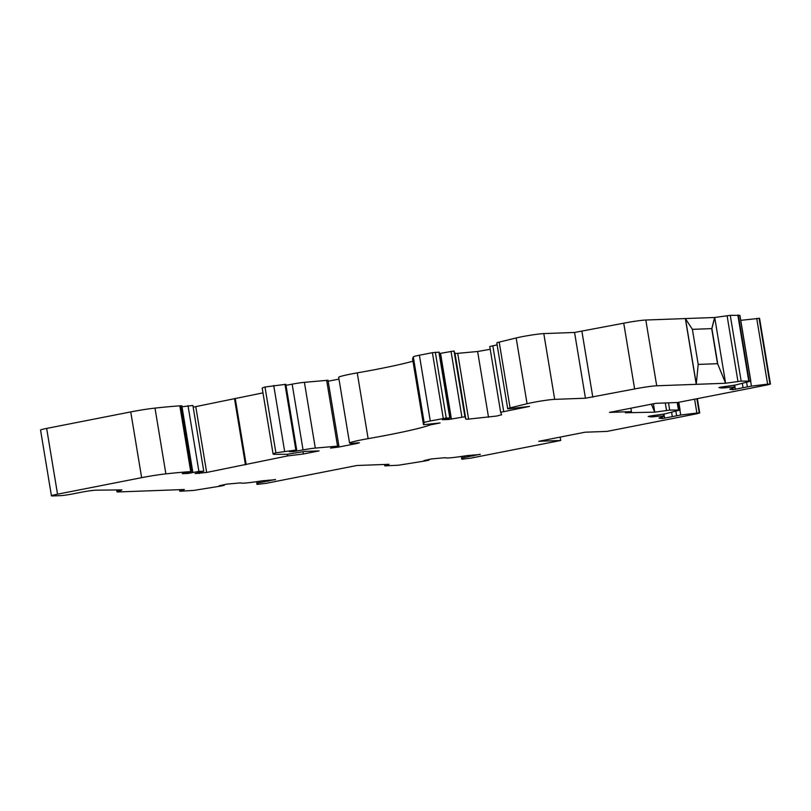 <?xml version="1.0" encoding="UTF-8"?>
<svg xmlns="http://www.w3.org/2000/svg" width="811" height="811" viewBox="0 0 811 811"><rect width="100%" height="100%" fill="white"/><g stroke="black" fill="none" stroke-linecap="round" stroke-linejoin="round"><path stroke-width="1.22" d="M625.616 412.738L631.445 411.593L609.517 412.404L655.764 403.32L677.682 402.509L767.399 384.901L770.45 384.079L767.611 384.14L751.452 386.117L732.799 389.685L729.738 389.229L730.579 388.824A22.262 1.379 -9.4 0 0 734.381 387.394A22.262 1.379 -9.4 0 0 725.115 387.8L721.608 388.003L718.911 387.577L720.127 387.252L735.648 384.992L750.814 381.119L739.926 315.357L730.265 315.347L714.613 317.496L711.794 328.627L692.391 329.347L711.896 328.607L714.714 317.476L725.602 383.228L717.603 363.703L698.2 364.413L696.243 384.333L725.5 383.248L741.153 381.109L750.814 381.119M560.158 437.099L560.725 440.485L538.798 441.296L585.045 432.212L606.973 431.401L696.669 413.792L699.721 412.971L696.882 413.032L680.723 415.019L662.07 418.577L659.008 418.121L659.85 417.716A22.262 1.379 -9.4 0 0 663.651 416.286A22.262 1.379 -9.4 0 0 654.386 416.692L650.878 416.895L648.182 416.469L649.398 416.144L664.919 413.884L680.074 410.011L678.797 402.297M388.956 464.318L384.789 465.879L398.576 465.21L425.694 460.851L428.999 460.121L423.92 460.597L431.401 458.945L445.594 457.657M184.219 489.509L180.336 491.223L193.799 490.412L220.916 486.053L224.211 485.323L219.132 485.799L226.614 484.147L240.806 482.859M527.059 403.726A16.696 1.034 -9.4 0 1 532.604 402.52A16.696 1.034 -9.4 0 1 554.683 399.357L585.451 398.221L634.628 388.956A16.696 1.034 -9.4 0 1 656.707 385.783L696.243 384.333L685.356 318.571L645.82 320.031A16.696 1.034 -9.4 0 0 623.74 323.194L574.563 332.459L543.796 333.595A16.696 1.034 -9.4 0 0 521.716 336.768A16.696 1.034 -9.4 0 0 516.171 337.964L499.201 342.11A11.08 0.689 -9.4 0 0 496.808 342.941L507.696 408.703A11.08 0.689 -9.4 0 1 510.089 407.872L527.059 403.726L516.171 337.964M184.32 489.509L118.68 491.932A16.696 1.034 -9.4 0 1 116.966 491.76A16.696 1.034 -9.4 0 1 120.971 490.402L121.893 489.895L96.063 490.168A11.131 0.689 170.6 0 0 81.029 492.287L72.625 493.94A8.901 0.547 -9.4 0 1 60.855 495.622L52.573 495.926A11.131 0.689 -9.4 0 1 51.438 495.815A11.131 0.689 -9.4 0 1 57.54 494.183L141.641 477.669A22.262 1.379 -9.4 0 1 165.88 473.867A133.764 8.262 -9.4 0 1 190.727 471.627A11.131 0.689 -9.4 0 1 191.254 471.596L182.262 473.654L188.111 473.442L198.888 471.394L203.764 471.211L195.127 473.573L206.663 472.448L287.591 455.934L303.344 453.998L319.088 450.906L304.743 451.433L287.327 454.302L274.98 454.332A27.838 1.723 -9.4 0 1 273.094 454.028A27.838 1.723 -9.4 0 1 275.882 452.791L295.863 450.075L289.334 451.707L293.552 451.575L303.05 449.912A11.131 0.689 -9.4 0 1 315.297 448.088L338.897 446.02L330.553 448.098L338.481 447.094L357.286 443.404L359.385 442.786L357.448 442.847A22.272 1.379 -9.4 0 1 349.561 443.09A22.272 1.379 -9.4 0 1 361.777 439.815A22.272 1.379 -9.4 0 1 368.133 438.639A77.876 4.815 170.6 0 0 430.053 424.964L440.069 422.957L423.484 424.721L424.173 422.612A11.131 0.689 -9.4 0 1 430.276 420.99L446.222 418.02L450.034 417.908L442.319 419.703L448.655 419.5L464.916 416.753L465.859 419.115A11.101 0.689 170.6 0 0 468.596 419.105L496.819 416.023L501.634 414.776L500.651 412.292L529.512 406.402L508.832 408.815A11.08 0.689 -9.4 0 1 507.696 408.703M349.561 443.09L338.674 377.328A22.272 1.379 -9.4 0 1 350.889 374.053A22.272 1.379 -9.4 0 1 357.245 372.878A77.876 4.815 170.6 0 0 412.961 361.189M273.094 454.028L262.206 388.266A27.838 1.723 -9.4 0 1 264.994 387.029L285.827 384.292L296.714 450.054M389.057 464.308L356.931 465.494L266.241 483.295L257.006 484.42L258.253 482.961L275.456 479.463M560.725 440.485L471.029 458.093L461.783 459.219L463.03 457.759L480.234 454.261M625.403 412.779L654.73 412.15L651.355 404.182M696.345 384.313L685.457 318.551L714.613 317.496M412.596 358.969L423.484 424.721L412.596 358.969L413.296 356.85A11.131 0.689 -9.4 0 1 419.399 355.228L432.395 352.684L439.146 352.146L450.034 417.908M275.487 479.666L261.588 480.903A22.262 1.379 -9.4 0 1 240.806 482.95A22.262 1.379 -9.4 0 1 240.816 482.89M480.264 454.464L466.366 455.701A22.262 1.379 -9.4 0 1 445.584 457.749A22.262 1.379 -9.4 0 1 445.594 457.688M653.443 403.777L654.73 412.15L669.693 410.102L680.074 410.011M740.747 320.335L759.562 318.317L770.45 384.079M51.438 495.815L40.55 430.053A11.131 0.689 -9.4 0 1 46.653 428.421L130.753 411.907A22.262 1.379 -9.4 0 1 154.992 408.105A133.764 8.262 -9.4 0 1 179.839 405.865A11.131 0.689 -9.4 0 1 180.377 405.835L181.836 405.814L192.714 471.576M181.988 406.777L192.886 405.459L203.764 471.211M193.16 407.152L262.967 392.869M285.999 385.326L292.163 384.15A11.131 0.689 -9.4 0 1 304.409 382.326L328.009 380.258L338.897 446.02M328.171 381.231L338.968 379.102M439.38 353.545L454.038 350.991L454.981 353.353A11.101 0.689 170.6 0 0 457.708 353.343L477.628 351.498L490.219 349.288M489.763 346.53L500.651 412.292L489.763 346.53L497.123 344.868M188.111 473.442L187.97 472.57M198.888 471.394L188.01 405.632M245.449 464.825L234.561 399.063M246.098 464.074L235.21 398.313M287.591 455.934L287.317 454.302M303.344 453.998L302.969 451.757M357.286 443.404L357.195 442.877M743.018 387.516L742.339 383.431M631.445 411.593L630.877 408.207M672.289 416.408L671.609 412.323M468.18 456.481L468.008 455.458M473.259 456.015L473.077 454.92M428.999 460.121L428.887 459.492M263.403 481.683L263.23 480.659M268.482 481.217L268.299 480.122M224.211 485.323L224.11 484.694M725.602 383.228L717.603 363.703M717.705 363.683L711.896 328.607M717.502 363.703L711.703 328.648M685.356 318.571L692.391 329.327L698.2 364.403M654.832 412.13L651.456 404.172M275.882 452.791L264.994 387.029M57.54 494.183L46.653 428.421M141.641 477.669L130.753 411.907M165.88 473.867L154.992 408.105M190.727 471.627L179.839 405.865M191.254 471.596L180.377 405.835M192.491 471.556L181.603 405.794M199.303 473.502L199.121 472.428M206.663 472.448L195.775 406.686M284.61 451.251L273.733 385.489M295.863 450.075L284.975 384.313M293.552 451.575L293.42 450.815M296.319 451.19L296.157 450.257M303.05 449.912L292.163 384.15M315.297 448.088L304.409 382.326M337.528 446.02L326.64 380.258M338.481 447.094L338.349 446.263M368.133 438.639L357.245 372.878M430.053 424.964L429.901 424.011M431.188 424.7L431.046 423.798M424.173 422.612L413.296 356.85M430.276 420.99L419.399 355.228M443.272 418.446L432.395 352.684M446.222 418.02L435.335 352.258M449.811 417.888L438.923 352.126M448.655 419.5L448.453 418.314M451.423 419.115L440.535 353.353M461.925 417.118L451.038 351.356M464.916 416.753L454.038 350.991M465.859 419.115L454.981 353.353M468.596 419.105L457.708 353.343M488.516 417.26L477.628 351.498M503.702 411.471L492.814 345.709M510.089 407.872L499.201 342.11M554.683 399.357L543.796 333.595M585.451 398.221L574.563 332.459M592.811 397.167L581.923 331.405M634.628 388.956L623.74 323.194M656.707 385.783L645.82 320.031M737.959 381.454L727.082 315.702M741.153 381.109L730.265 315.347M748.715 380.825L737.828 315.073M749.182 380.835L738.294 315.084M750.702 381.069L739.814 315.307M725.115 387.8L724.892 386.401M735.384 389.371L734.685 385.154M747.326 386.746L746.596 382.326M751.452 386.117L750.641 381.231M767.611 384.14L756.724 318.378M769.953 383.978L759.066 318.216M770.338 384.029L759.461 318.277M666.52 410.457L665.284 402.976M669.693 410.102L668.487 402.854M678.401 409.788L677.205 402.53M678.868 409.798L677.661 402.52M679.973 409.96L678.706 402.317M654.386 416.692L654.153 415.293M664.655 418.263L663.956 414.056M676.597 415.648L675.867 411.218M680.723 415.019L679.912 410.123M696.882 413.032L694.591 399.194M699.224 412.87L696.882 398.748M699.609 412.931L697.247 398.677M461.794 459.188L461.347 456.471L461.783 459.219M463.03 457.759L462.777 456.258M464.885 457.211L464.673 455.975M385.083 465.717L384.87 464.46M257.016 484.39L256.57 481.673M258.253 482.961L257.999 481.46M260.098 482.413L259.895 481.176M180.062 491L179.839 489.672M662.07 418.577L661.827 417.158M652.642 416.854L652.439 415.597M650.878 416.895L650.716 415.901M651.334 416.905L651.162 415.83M732.799 389.685L732.556 388.266M723.371 387.962L723.169 386.705M721.608 388.003L721.445 387.009M722.074 388.003L721.891 386.938M734.381 387.394L734.026 385.276M663.651 416.286L663.297 414.168M699.721 412.971L697.348 398.657M384.789 465.879L384.566 464.47M257.006 484.42L256.55 481.683M179.768 491.162L179.515 489.682M116.966 491.76L116.672 489.945"/></g></svg>
